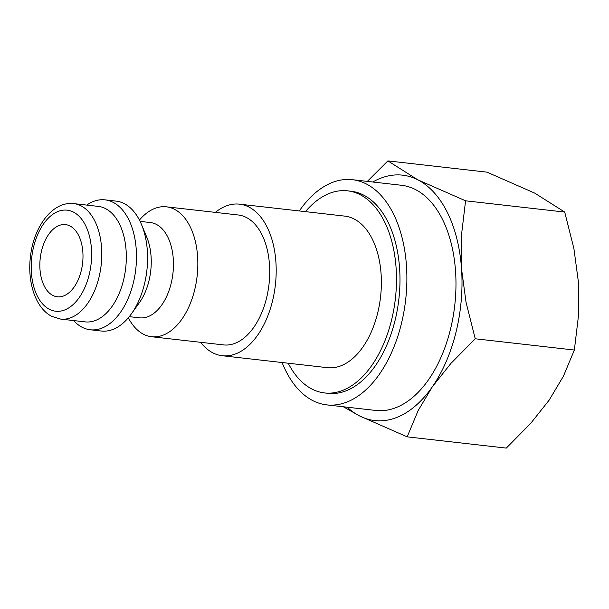 <?xml version="1.0" encoding="UTF-8"?>
<svg xmlns="http://www.w3.org/2000/svg" width="609" height="609" viewBox="0 0 609 609"><rect width="100%" height="100%" fill="white"/><g stroke="black" fill="none" stroke-linecap="round" stroke-linejoin="round"><path stroke-width="0.91" d="M139.423 220.07A65.376 38.375 96.5 0 1 166.379 206.824A65.376 38.375 96.5 0 1 194.629 290.082A65.376 38.375 96.5 0 1 151.626 336.739A65.376 38.375 96.5 0 1 128.324 317.784M151.626 336.739L223.503 344.907A65.376 38.375 -83.5 0 0 266.506 298.243A65.376 38.375 -83.5 0 0 238.256 214.985L166.379 206.824M140.085 221.379L150.385 222.551A47.944 28.143 96.5 0 1 171.106 283.604A47.944 28.143 96.5 0 1 139.568 317.822L129.26 316.657M86.737 205.088A65.376 38.375 96.5 0 1 105.022 199.851L116.129 201.115A65.376 38.375 96.5 0 1 141.478 224.477L146.769 237.16A47.944 28.143 96.5 0 1 148.9 281.084A47.944 28.143 96.5 0 1 139.316 302.78L131.316 313.955A65.376 38.375 96.5 0 1 101.368 331.03L90.269 329.773A65.376 38.375 96.5 0 1 73.62 320.57M141.478 224.477A65.376 38.375 96.5 0 1 144.379 284.373A65.376 38.375 96.5 0 1 131.316 313.955M105.022 199.851A65.376 38.375 96.5 0 1 133.272 283.109A65.376 38.375 96.5 0 1 90.269 329.773M73.818 203.619L98.361 206.405A58.114 34.112 96.5 0 1 123.467 280.414A58.114 34.112 96.5 0 1 85.245 321.887L60.702 319.101A58.114 34.112 96.5 0 0 98.924 277.628A58.114 34.112 96.5 0 0 81.005 205.827A58.114 34.112 96.5 0 0 73.818 203.619C52.267 200.978 33.548 227.233 30.45 256.617C27.192 282.439 35.649 308.36 51.917 316.421L60.702 319.101M288.217 363.223A101.695 59.697 -83.5 0 0 324.582 392.942A101.695 59.697 -83.5 0 0 391.48 320.357A101.695 59.697 -83.5 0 0 347.533 190.838A101.695 59.697 -83.5 0 0 305.436 211.65M324.582 392.942L328.091 393.338A101.695 59.697 -83.5 0 0 394.982 320.753A101.695 59.697 -83.5 0 0 351.043 191.241L347.533 190.838M372.815 182.015A123.49 72.486 96.5 0 1 417.858 179.845L387.88 160.898L487.002 172.157L534.725 193.122L564.71 212.069L573.906 248.579L578.405 282.058L578.55 315.051L574.356 350.038L563.416 376.21L549.196 400.083L530.629 423.453L506.292 448.102L407.17 436.843L418.109 410.672L432.329 386.806L450.896 363.436L475.233 338.779L466.037 302.27L461.531 268.79A123.49 72.486 96.5 0 1 455.943 332.43A123.49 72.486 96.5 0 1 432.329 386.806A123.49 72.486 96.5 0 1 359.447 415.878A123.49 72.486 96.5 0 1 347.244 407.208M200.589 342.304A76.277 44.769 -83.5 0 0 222.27 355.732A76.277 44.769 -83.5 0 0 272.444 301.295A76.277 44.769 -83.5 0 0 239.482 204.16A76.277 44.769 -83.5 0 0 215.342 212.381M239.482 204.16L344.664 216.104A76.277 44.769 96.5 0 1 377.626 313.239A76.277 44.769 96.5 0 1 327.452 367.676L222.27 355.732M81.21 270.86A36.319 21.323 96.5 0 1 57.315 296.789A36.319 21.323 96.5 0 1 41.625 250.535A36.319 21.323 96.5 0 1 65.513 224.607A36.319 21.323 96.5 0 1 81.21 270.86M282.081 362.522A113.32 66.518 -83.5 0 0 326.774 404.886A113.32 66.518 -83.5 0 0 401.316 324.003A113.32 66.518 -83.5 0 0 352.352 179.693A113.32 66.518 -83.5 0 0 299.293 210.95M352.352 179.693L401.438 185.265A113.32 66.518 96.5 0 1 450.401 329.583A113.32 66.518 96.5 0 1 375.86 410.458L326.774 404.886M417.858 179.845A123.49 72.486 96.5 0 1 461.531 268.79L461.386 235.805L465.581 200.81L417.858 179.845M387.88 160.898L367.326 181.391M343.301 406.759L359.447 415.878L407.17 436.843M465.581 200.81L564.71 212.069M475.233 338.779L574.356 350.038M73.445 212.099A50.851 29.849 96.5 0 1 89.127 274.933A50.851 29.849 96.5 0 1 49.39 309.296A50.851 29.849 96.5 0 1 33.708 246.462A50.851 29.849 96.5 0 1 73.445 212.099"/></g></svg>

